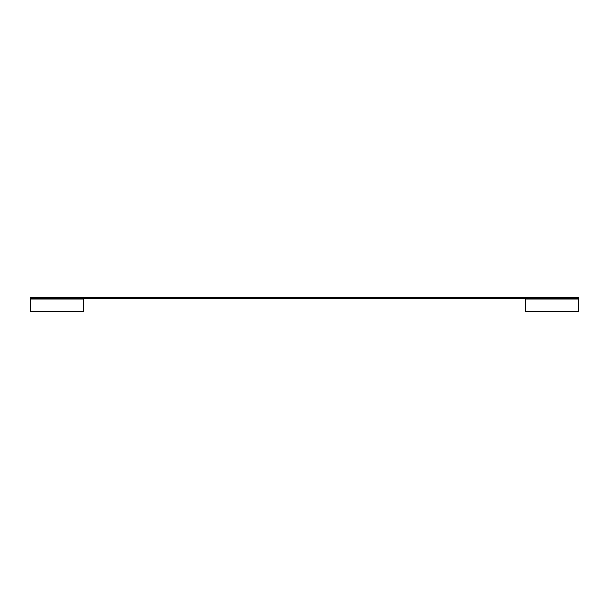 <?xml version="1.0" encoding="UTF-8"?>
<svg xmlns="http://www.w3.org/2000/svg" width="609" height="609" viewBox="0 0 609 609"><rect width="100%" height="100%" fill="white"/><g stroke="black" fill="none" stroke-linecap="round" stroke-linejoin="round"><path stroke-width="0.91" d="M30.45 297.664L30.45 311.336L83.753 311.336L83.753 299.034L30.45 299.034L30.45 298.349L578.55 298.349L578.55 297.664L30.45 297.664L30.45 298.349M83.76 298.349L83.753 299.034M525.247 299.034L525.247 311.336L578.55 311.336L578.55 299.034L525.247 299.034L525.24 298.349M578.55 298.349L578.55 297.664"/></g></svg>
